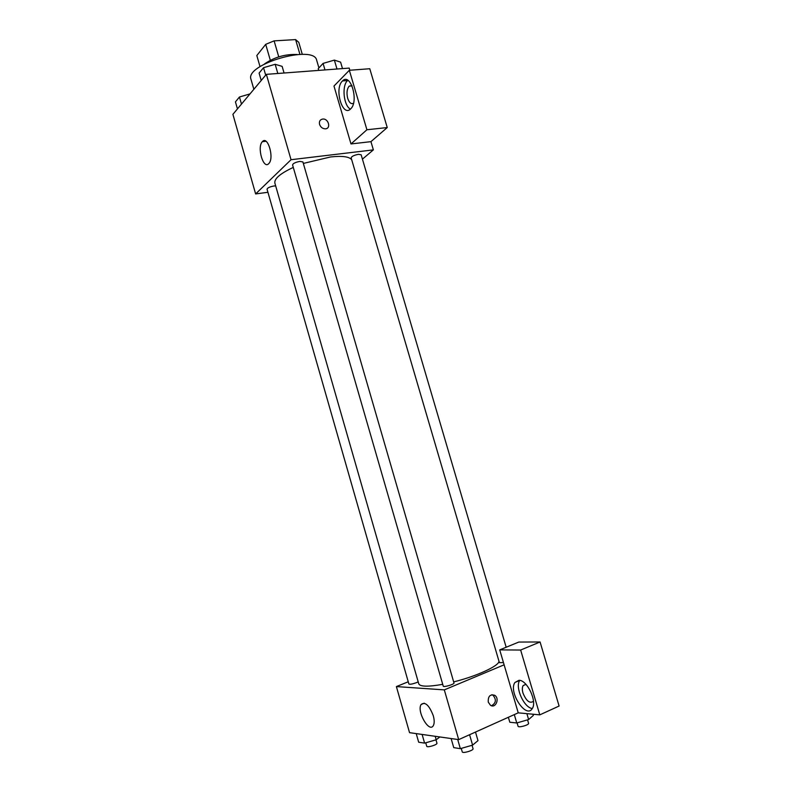 <?xml version="1.0" encoding="UTF-8"?>
<svg xmlns="http://www.w3.org/2000/svg" width="792" height="792" viewBox="0 0 792 792"><rect width="100%" height="100%" fill="white"/><g stroke="black" fill="none" stroke-linecap="round" stroke-linejoin="round"><path stroke-width="1.19" d="M260.023 66.637L256.816 55.539L265.706 44.342L274.111 40.867L295.614 39.6L298.782 42.342L302.297 54.371M264.38 64.043C274.25 57.202 285.179 54.024 297.178 54.509M270.32 60.271L265.706 44.342M299.93 54.381L295.614 39.6M278.754 56.856L274.111 40.867M318.928 67.924L316.691 60.301C314.157 44.104 244.471 64.35 251.005 79.378L253.856 89.298M267.934 192.288L255.638 193.931L232.898 114.345L266.36 74.349L349.203 68.092L349.836 70.25M319.562 124.403C318.978 121.364 320.037 119.582 322.74 119.047C328.541 118.345 331.313 128.67 325.354 128.829C322.591 128.74 320.661 127.265 319.562 124.403C318.978 121.374 320.027 119.582 322.74 119.047L322.74 119.047C328.541 118.345 331.303 128.67 325.354 128.839M350.995 143.946L333.977 86.051L349.341 70.29L366.914 129.759L350.995 143.946L370.943 141.649L373.369 149.876L362.429 159.143M255.638 193.931L291.04 159.717L266.36 74.349M291.04 159.717L373.369 149.876M342.372 81.061L342.52 80.923C350.599 72.211 359.142 101.495 350.648 108.89C342.54 117.612 333.996 88.793 342.372 81.061M347.837 80.299L347.47 80.645C341.6 85.902 343.698 105.801 350.411 109.108M353.48 103.316C351.113 104.346 349.183 102.683 347.688 98.327C346.431 93.02 346.916 88.951 349.173 86.14L351.905 85.526M366.914 129.759L387.248 127.552L370.943 141.649M349.341 70.29L369.775 68.726L387.248 127.552M262.399 141.629C267.716 135.194 274.487 157.994 268.874 163.499C263.498 170.102 256.687 147.223 262.36 141.669L262.399 141.629M275.675 185.912L273.903 185.991C269.795 186.783 267.508 187.852 267.043 189.189L408.88 683.981C409.919 684.545 412.474 684.09 416.552 682.615L418.186 681.833M506.167 647.242L361.152 154.796L358.469 154.321C354.143 155.163 351.697 156.331 351.143 157.836L499.396 662.657L503.455 662.567M299.881 161.41C295.505 162.231 293.06 163.4 292.565 164.914L443.243 686.129C443.372 687.585 454.657 684.278 453.984 682.981L302.91 161.944L299.881 161.41M351.717 159.786C349.322 156.628 342.273 155.687 330.561 156.955L303.346 163.429M293.288 167.409C280.289 173.488 274.151 178.715 274.864 183.071L418.78 683.872C420.166 686.743 428.145 686.902 442.728 684.328M498.98 661.261C499.089 665.864 476.764 676.2 453.677 681.902M408.246 681.764L396.386 686.585L444.312 689.881L504.118 664.815L499.722 649.886L520.651 650.034L539.798 714.859L518.235 712.84L504.118 664.815M499.722 649.886L518.819 642.055L540.075 641.975L559.102 706.038L539.798 714.859M533.481 701.286C529.789 703.821 526.294 701.068 522.967 693.04C522.077 689.822 522.136 687.347 523.136 685.595L525.898 684.308M514.929 682.476L519.75 680.387C514.78 687.04 523.878 707.622 532.274 708.533C526.165 719.393 508.118 691.832 514.929 682.476L518.978 680.298C527.135 679.922 537.382 701.524 532.264 708.553M520.651 650.034L540.075 641.975M396.386 686.585L409.543 732.659L458.697 739.619L518.235 712.84M433.283 715.711C434.471 720.077 434.491 723.373 433.343 725.581C429.224 733.432 416.483 711.226 421.116 704.504C425.116 701.445 429.165 705.177 433.283 715.711M458.697 739.619L444.312 689.881M488.288 702.158C487.922 696.346 490.05 694.059 494.663 695.277C500.009 698.376 495.624 708.909 490.466 705.256L488.288 702.158M491.446 705.731C496.079 703.128 496.584 699.603 492.951 695.158L491.961 694.693M416.216 733.61L418.681 742.213L424.601 743.124L436.194 739.778L439.847 736.956M436.194 739.778L435.194 736.293M424.601 743.124L422.116 734.441M435.976 739.837L436.937 743.173C437.659 744.718 426.938 747.955 426.73 746.252L425.74 742.797M451.123 738.55L453.747 747.638L460.35 748.658L472.596 745.123L477.992 740.629L475.497 732.065M472.596 745.123L469.577 734.728M460.35 748.658L457.697 739.481M472.052 745.282L473.042 748.697C473.844 750.43 462.498 753.756 462.251 751.865L461.251 748.4M508.365 717.275L509.82 722.235L516.76 722.977L528.62 719.552L533.323 715.443L532.966 714.216M528.62 719.552L526.888 713.651M516.76 722.977L514.305 714.612M527.561 719.859L528.571 723.314C529.343 724.937 518.305 728.016 518.067 726.254L517.077 722.888M237.451 108.9L235.442 101.871L239.451 97L249.995 93.911M241.481 104.089L239.451 97M261.221 80.487L259.093 73.102L263.528 67.706L275.161 64.3L282.13 66.36L284.061 73.013M277.824 73.478L275.161 64.3M265.686 75.151L263.528 67.706M318.731 70.389L318.226 68.686L323.077 63.409L334.363 60.103L340.6 62.142L342.5 68.597M336.986 69.013L334.363 60.103M324.987 69.914L323.077 63.409M342.52 80.923L347.619 80.497M352.074 85.892L349.173 86.14M262.36 141.669L265.973 141.273M525.957 684.367L523.136 685.595M421.116 704.504L424.255 703.177M494.663 695.277L492.951 695.158"/></g></svg>
